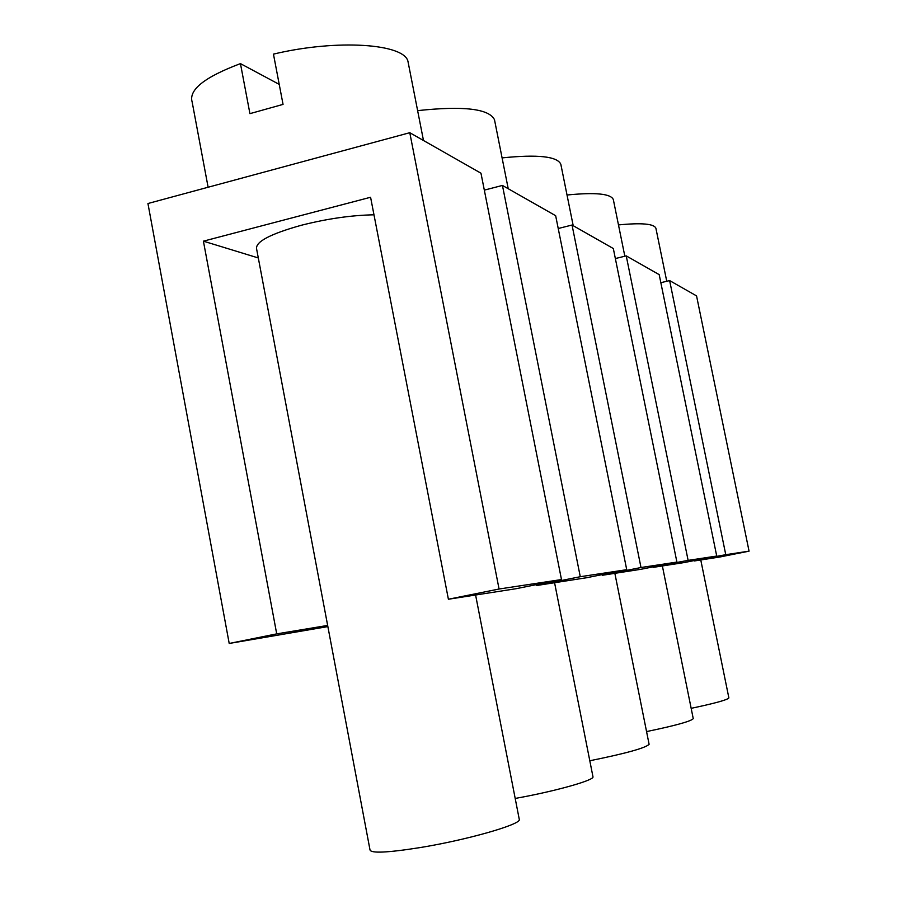 <?xml version="1.0" encoding="UTF-8"?>
<svg xmlns="http://www.w3.org/2000/svg" width="897" height="897" viewBox="0 0 897 897"><rect width="100%" height="100%" fill="white"/><g stroke="black" fill="none" stroke-linecap="round" stroke-linejoin="round"><path stroke-width="1.35" d="M614.86 573.34L649.103 744.286C645.773 747.941 626.005 753.424 589.8 760.757M624.839 256.217L613.335 199.594C610.935 193.718 595.496 192.182 567.027 195.008M558.226 228.511L572.039 225.035L640.996 567.521L602.279 575.291L602.145 574.618M700.77 559.963L728.88 697.922C727.534 699.828 714.954 703.304 691.161 708.338M694.435 560.95L719.809 557.003L749.062 551.15L696.554 295.898L669.633 280.582L725.763 554.682L694.345 560.535M749.062 551.15L725.763 554.682M572.039 225.035L613.324 248.536L676.91 562.083L640.996 567.521M676.91 562.083L641.299 569.225L602.279 575.291M666.751 281.266L655.909 228.309C654.205 223.779 641.725 222.647 618.482 224.923M653.487 567.33L684.59 562.486L716.725 556.05L659.194 274.639L626.241 255.88L688.122 560.378L653.386 566.803M573.205 225.696L560.827 164.252C557.317 156.381 537.74 154.25 502.096 157.894M660.842 282.69L669.633 280.582M615.353 258.549L626.241 255.88M147.938 203.518L409.783 132.7L480.971 173.211L561.488 579.563L516.01 588.724L448.399 599.241L370.584 197.262L203.406 241.158L276.713 633.876L229.206 643.463L147.938 203.518M484.324 190.13L502.443 185.432L555.658 215.706L626.723 569.685L586.773 577.702L536.372 585.55L536.193 584.653M258.302 257.955L203.406 241.158M373.982 214.809C351.59 215.213 327.45 218.677 301.56 225.203C270.075 233.971 255.096 241.932 256.632 249.074L369.979 849.762C370.495 853.518 387.235 852.789 420.211 847.564C467.001 839.951 520.798 824.511 519.307 819.555L519.206 819.028M662.367 565.94L693.246 718.643C691.172 721.222 675.609 725.538 646.558 731.582M716.725 556.05L688.122 560.378M592.939 776.623L592.984 776.847C594.352 780.267 554.245 791.535 515.192 798.431M502.443 185.432L580.269 576.715L536.372 585.55M626.723 569.685L580.269 576.715M494.628 120.4L494.482 119.693C489.078 108.728 463.469 105.711 417.621 110.634M327.652 625.433L276.713 633.876M327.865 626.588L229.206 643.463M409.783 132.7L499.068 589.015L448.399 599.241M561.488 579.563L499.068 589.015M408.382 63.53L408.045 61.803C405.265 43.774 337.586 38.762 273.45 54.123L283.048 104.388L249.927 113.65L240.452 63.62L279.236 84.396M240.452 63.62C204.617 77.052 188.516 89.846 192.149 101.989L208.115 187.238M494.482 119.693L508.229 188.718M408.045 61.803L423.485 140.493M475.589 595.003L519.307 819.555M554.57 582.714L592.984 776.847"/></g></svg>
